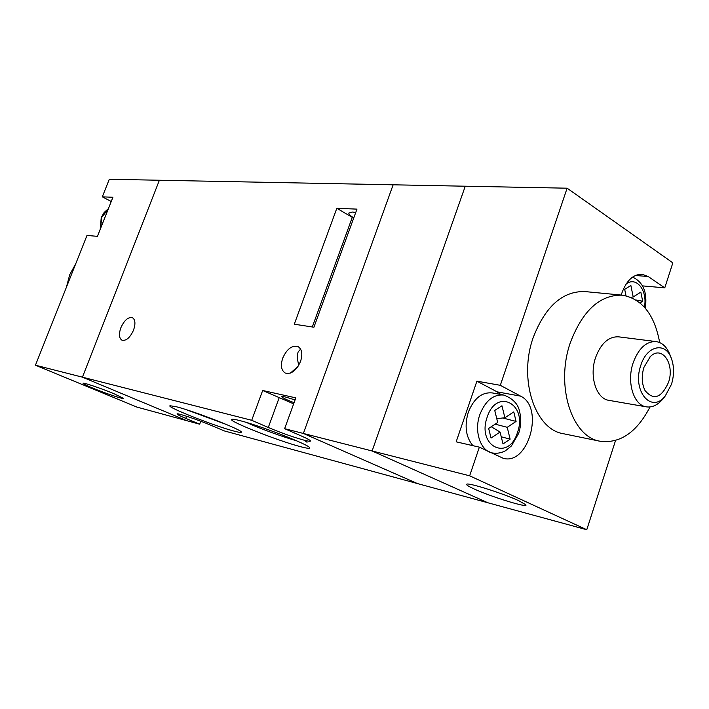 <?xml version="1.0" encoding="UTF-8"?>
<svg xmlns="http://www.w3.org/2000/svg" width="709" height="709" viewBox="0 0 709 709"><rect width="100%" height="100%" fill="white"/><g stroke="black" fill="none" stroke-linecap="round" stroke-linejoin="round"><path stroke-width="1.06" d="M92.684 388.071C86.037 385.297 82.847 383.693 83.095 383.25C83.556 382.452 101.83 388.629 113.874 393.672L123.171 398.219C124.367 399.708 105.446 393.389 92.684 388.071M66.433 287.18L69.686 274.782L75.739 263.748M200.771 421.235L199.663 424.195L186.795 420.685L82.439 377.17L186.795 420.685L136.837 407.063L35.45 365.197L86.985 235.441L97.443 236.345L112.908 197.262L102.318 196.836L111.233 201.489M102.318 196.836L109.292 179.271L159.383 180.246L82.439 377.17L159.383 180.246L393.141 184.801L303.372 433.456L284.628 428.679L295.83 397.873L262.676 390.482L251.713 420.295L35.45 365.197M233.899 431.063C214.49 426.012 165.977 406.851 170.018 405.743L176.399 406.762C193.938 411.123 241.663 429.734 241.29 432.011C241.574 432.774 239.11 432.455 233.899 431.063M186.387 409.722L226.357 424.478M300.27 446.608C277.99 440.847 227.164 420.703 231.701 419.329C232.41 418.966 235.096 419.382 239.775 420.579C259.804 425.515 309.798 445.013 309.62 447.751C309.993 448.744 306.873 448.363 300.27 446.608M246.386 422.44C259.086 428.263 282.953 436.983 296.415 440.723M300.598 349.112L298.099 352.01C297.089 355.555 297.319 359.959 298.79 365.206M282.723 358.107C286.906 348.925 292.002 345.088 298.028 346.586C301.99 349.156 302.823 354.11 300.536 361.448C296.353 370.63 291.275 374.503 285.302 373.067C281.251 370.479 280.392 365.489 282.723 358.107M120.858 327.744C124.323 320.202 128.169 316.852 132.415 317.685C135.322 319.608 135.694 323.756 133.54 330.119C130.075 337.67 126.229 341.038 122.01 340.223C119.059 338.29 118.678 334.125 120.858 327.744M251.713 420.295L268.294 427.483C281.074 432.862 293.03 437.099 304.17 440.2C308.149 441.228 310.241 441.512 310.436 441.033C310.427 440.333 307.414 438.658 301.414 436.017L284.628 428.679M355.75 212.452L352.408 212.035L348.863 213.037C348.633 214.224 350.281 215.828 353.791 217.831M295.077 399.929L284.974 396.854L281.783 396.659C282.288 397.731 286.383 399.743 294.075 402.677M298.002 366.473L290.415 373.085M313.919 327.221L356.964 209.128L336.837 208.286L294.288 324.208L313.919 327.221M186.609 416.254L185.802 418.399C180.068 415.988 177.153 414.508 177.046 413.95C176.541 412.629 197.589 419.613 210.343 425.037L224.363 430.93L417.53 483.591L303.372 433.456L417.53 483.591L487.943 502.787L372.11 450.968L303.372 433.456L393.141 184.801L465.264 186.21L372.11 450.968L487.943 502.787L586.768 529.729L615.536 440.546M185.802 418.399L199.663 424.195M307.041 442.265L304.17 440.192M262.676 390.482L293.65 403.855M353.658 218.186L336.837 208.286M518.944 500.802L525.865 504.817C528.763 508.433 490.947 496.761 474.091 488.944C468.507 486.392 466.052 484.823 466.717 484.238C467.807 482.271 503.434 493.517 518.944 500.802M668.498 382.39C675.065 363.903 661.869 344.707 650.295 356.618L643.896 367.43C641.353 376.195 641.751 383.932 645.093 390.624C653.654 400.727 661.453 397.979 668.498 382.39M640.759 365.516C631.816 390.73 651.358 414.153 665.246 395.994L671.512 384.216C674.348 374.618 674.206 365.773 671.095 357.699C665.024 341.499 646.608 345.815 640.759 365.516M663.766 397.855L662.534 399.406C657.465 405.22 652.032 407.702 646.245 406.833C633.607 405.229 626.499 382.098 633.102 362.946C638.534 348.314 646.236 341.197 656.215 341.596C661.993 342.553 666.433 346.586 669.526 353.685L670.067 355.076M656.215 341.596L618.602 336.837C608.623 336.421 600.948 343.316 595.578 357.549C589.055 376.169 596.251 398.724 608.88 400.346L646.245 406.833M503.904 395.064C513.139 398.715 518.394 404.334 519.662 411.938C521.328 418.948 520.991 426.1 518.66 433.385L511.393 445.979L505.473 450.756C501.298 453.016 496.841 453.742 492.081 452.918C480.285 450.623 473.896 431.054 479.842 414.605C485.435 400.62 493.455 394.107 503.904 395.064L492.285 392.928C481.854 391.962 473.86 398.405 468.294 412.257C464.298 425.932 465.822 437.072 472.885 445.669M642.584 285.895L664.776 287.845L648.168 276.519L642.017 274.268C633.252 274.223 626.543 280.472 621.89 292.994L621.27 295.059M659.689 342.571C654.522 314.601 642.07 298.799 622.334 295.166C599.974 294.643 582.656 310.453 570.364 342.58C555.244 385.324 571.64 436.886 599.991 441.22C620.074 443.807 636.753 432.384 650.029 406.957M622.334 295.166L584.881 291.567C562.565 291.009 545.345 306.341 533.212 337.555C518.314 379.058 534.816 429.291 563.132 433.669L599.991 441.22M626.012 295.768L624.682 289.343L630.859 285.479L633.208 296.956L640.83 292.117L642.682 301.219L640.041 302.911M500.838 394.496L497.124 391.855L476.9 381.167L456.162 441.822L479.364 447.157L503.177 458.28C528.409 465.848 544.636 407.232 520.583 396.136L500.315 385.315L567.12 188.195L465.264 186.21L372.11 450.968L469.65 475.81L586.768 529.729M479.364 447.157L469.65 475.81M664.776 287.845L672.841 262.853L567.12 188.195M476.9 381.167L500.315 385.315M502.725 417.991L516.081 421.421L513.777 411.911L504.888 417.761L496.761 418.629M516.081 421.421L507.227 427.305L510.125 439.163L503.009 443.949L500.075 432.047L491.053 438.047L488.652 428.44L497.709 422.475L494.74 410.449L501.954 405.761L504.888 417.761M501.245 436.788L510.125 439.163M500.075 432.047L491.24 426.729M507.227 427.305L495.166 424.15M636.079 300.013L642.682 301.219M630.948 297.346L633.208 296.956M108.291 208.933L101.742 217.362L100.527 228.537M279.098 397.944L268.294 427.483M312.306 326.973L352.267 217.406M487.18 417.14C476.554 446.51 508.707 461.86 517.464 432.49C527.983 404.174 496.654 387.353 487.18 417.14M644.384 307.121C647.831 290.628 636.345 275.819 626.074 284.087M635.388 275.482L648.168 276.519M497.124 391.855L520.583 396.136M100.226 229.299L101.245 217.477L104.179 212.434L108.388 208.668M649.577 357.336L650.295 356.618M665.246 395.994L662.534 399.406M492.081 452.918L490.557 452.564M645.287 308.149C647.539 292.525 643.302 282.173 632.579 277.104M671.095 357.699L669.526 353.685M644.765 390.012L645.093 390.624"/></g></svg>
